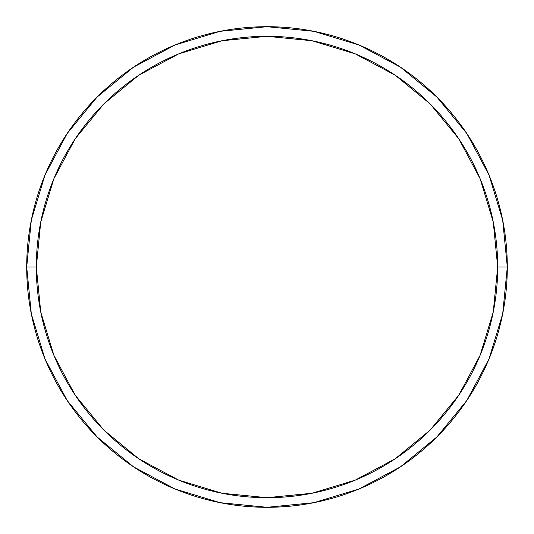 <?xml version="1.0" encoding="UTF-8"?>
<svg xmlns="http://www.w3.org/2000/svg" width="534" height="534" viewBox="0 0 534 534"><rect width="100%" height="100%" fill="white"/><g stroke="black" fill="none" stroke-linecap="round" stroke-linejoin="round"><path stroke-width="0.8" d="M26.7 267A240.3 240.3 0 0 0 267 507.3A240.3 240.3 0 0 0 507.3 267L497.688 267A230.688 230.688 0 0 1 267 497.688A230.688 230.688 0 0 1 36.312 267L40.744 312.003L53.874 355.284L75.187 395.167L103.876 430.124L138.833 458.813L178.716 480.126L221.997 493.256L267 497.688L312.003 493.256L355.284 480.126L395.167 458.813L430.124 430.124L458.813 395.167L480.126 355.284L493.256 312.003L497.688 267L493.256 221.997L480.126 178.716L458.813 138.833L430.124 103.876L395.167 75.187L355.284 53.874L312.003 40.744L267 36.312L221.997 40.744L178.716 53.874L138.833 75.187L103.876 103.876L75.187 138.833L53.874 178.716L40.744 221.997L36.312 267L26.7 267L36.312 267A230.688 230.688 0 0 1 267 36.312A230.688 230.688 0 0 1 497.688 267L507.3 267A240.3 240.3 0 0 0 267 26.7A240.3 240.3 0 0 0 26.7 267A240.3 240.3 0 0 1 267 26.7A240.3 240.3 0 0 1 507.3 267A240.3 240.3 0 0 1 267 507.3A240.3 240.3 0 0 1 26.7 267L31.319 220.121L44.989 175.039L67.15 133.56M67.197 133.493L97.081 97.081L133.433 67.244M133.493 67.197L175.039 44.989L220.121 31.319L266.92 26.7M267 26.7L313.879 31.319L358.961 44.989L400.44 67.15M400.507 67.197L436.919 97.081L466.756 133.433M466.803 133.493L489.01 175.039L502.681 220.121L507.3 266.92M507.3 267L502.681 313.879L489.01 358.961L466.849 400.44M466.803 400.507L436.919 436.919L400.567 466.756M400.507 466.803L358.961 489.01L313.879 502.681L267.08 507.3M267 507.3L220.121 502.681L175.039 489.01L133.56 466.849M133.493 466.803L97.081 436.919L67.244 400.567M67.197 400.507L44.989 358.961L31.319 313.879L26.7 267.08"/></g></svg>
